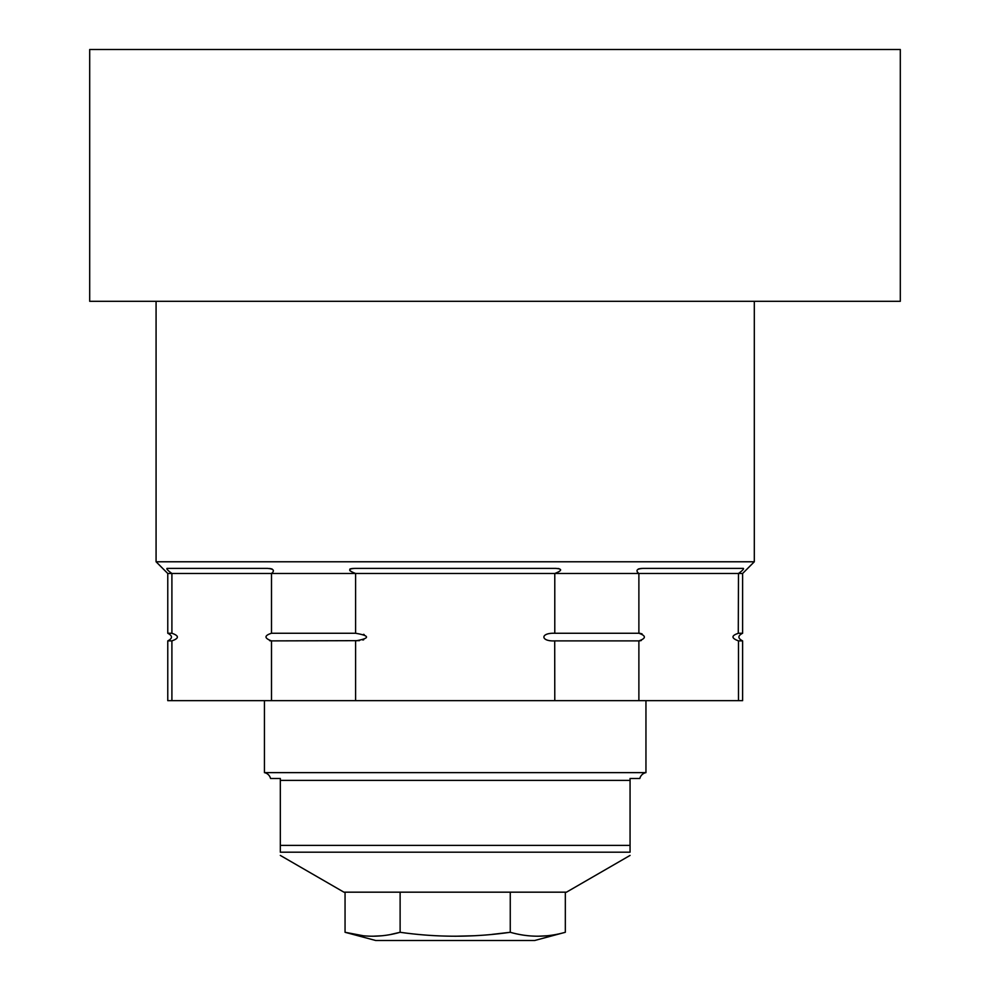 <?xml version="1.0" encoding="UTF-8"?>
<svg xmlns="http://www.w3.org/2000/svg" width="990" height="990" viewBox="0 0 990 990"><rect width="100%" height="100%" fill="white"/><g stroke="black" fill="none" stroke-linecap="round" stroke-linejoin="round"><path stroke-width="1.49" d="M630.061 855.422L566.466 892.176L343.914 892.176L280.319 855.422M280.319 845.373L630.061 845.373L630.061 852.192C630.061 856.499 630.061 856.499 630.061 852.192L280.319 852.192C280.319 856.499 280.319 856.499 280.319 852.192L280.319 778.474L280.319 780.392L630.061 780.392L630.061 778.474L639.837 778.474A7.908 7.908 0 0 1 645.95 772.633L645.95 700.66M630.061 845.373L630.061 780.392M645.95 772.633L264.429 772.633A7.908 7.908 0 0 1 270.542 778.474L280.319 778.474M359.42 640.654L271.495 640.889C264.169 638.154 264.169 635.617 271.495 633.254L271.495 573.482C274.972 570.574 273.648 568.879 267.535 568.396L167.038 568.396C166.271 568.854 167.892 570.549 171.901 573.482L554.784 573.482C562.246 570.574 562.543 568.879 555.687 568.396L354.692 568.396C347.799 568.854 348.096 570.549 355.596 573.482L355.596 633.254C370.149 635.778 370.149 638.327 355.596 640.889L355.596 700.66L167.768 700.66L167.768 640.889L171.901 640.889L171.901 700.66M355.596 700.66L742.611 700.66L742.611 640.889L738.478 640.889C731.152 638.154 731.152 635.617 738.478 633.254L742.611 633.254C737.686 635.79 737.686 638.34 742.611 640.889M171.901 633.254L167.768 633.254L167.768 573.482L171.901 573.482L171.901 633.254C179.19 635.778 179.19 638.327 171.901 640.889M270.641 640.839L271.495 640.889L271.495 700.66M271.495 633.254L355.596 633.254M638.884 640.889L554.784 640.889C540.651 641.619 539.872 632.734 554.784 633.254L638.884 633.254C646.185 635.778 646.185 638.327 638.884 640.889L638.884 700.66M362.823 640.01L363.726 639.75M364.171 634.541L363.54 634.33M269.676 640.679L270.307 640.802M554.784 633.254L554.784 573.482L738.478 573.482L738.28 633.254M639.738 640.839L641.322 640.505M642.077 633.909L640.468 633.414M640.27 633.377L639.614 633.291M554.709 640.889L554.784 700.66M738.478 640.889L738.478 700.66M638.884 633.254L638.884 573.482C635.407 570.549 636.718 568.854 642.844 568.396L743.341 568.396C744.084 568.879 742.463 570.574 738.478 573.482L742.611 573.482L742.611 633.254M354.309 573.012L352.279 572.146M350.448 571.106L349.817 570.574M349.878 569.077L350.547 568.792M351.413 568.607L353.306 568.421M557.989 568.483L558.966 568.607M269.503 568.483L270.431 568.607M271.334 568.792L272.151 569.077M754.306 301.306L754.306 561.775L156.074 561.775L156.074 301.306M89.694 301.306L900.306 301.306L900.306 49.5L89.694 49.5L89.694 301.306M638.265 573.012L637.374 572.133M638.228 569.077L639.045 568.792M639.948 568.607L641.755 568.421M363.355 935.76L345.052 932.283C363.417 937.518 381.769 937.518 400.121 932.283C436.85 937.518 473.554 937.518 510.258 932.283C528.623 937.518 546.975 937.518 565.327 932.283L534.674 940.5L375.705 940.5L345.052 932.283L345.052 892.176M400.121 892.176L400.121 932.283L390.889 934.424M381.818 935.76L372.587 936.243M510.258 892.176L510.258 932.283L491.795 934.424M473.653 935.76L455.19 936.243M547.024 935.76L537.793 936.243M565.327 892.176L565.327 932.283M264.429 772.633L264.429 700.66M167.768 633.254C172.693 635.79 172.693 638.34 167.768 640.889M167.768 573.482L156.074 561.775M742.611 573.482L754.306 561.775"/></g></svg>
